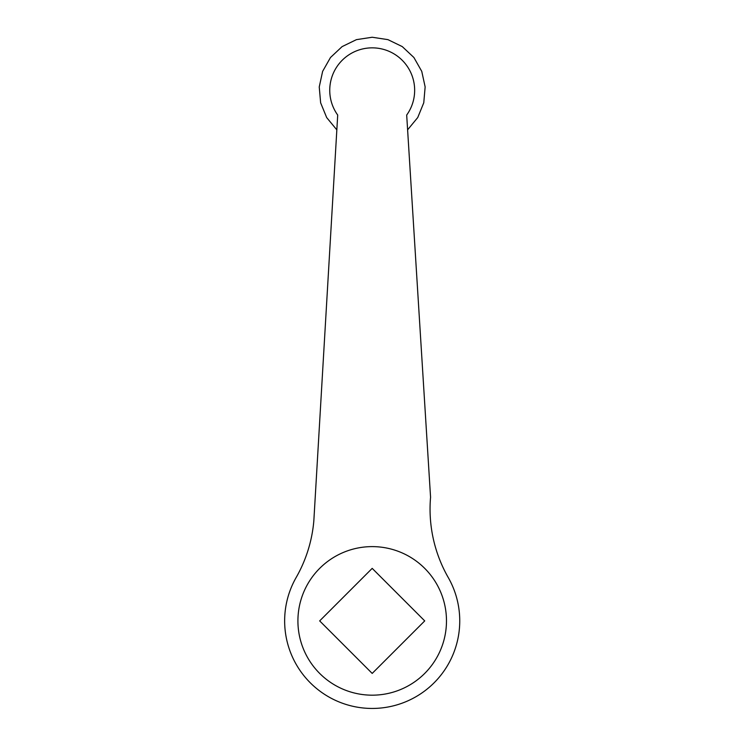 <?xml version="1.0" encoding="UTF-8"?>
<svg xmlns="http://www.w3.org/2000/svg" width="745" height="745" viewBox="0 0 745 745"><rect width="100%" height="100%" fill="white"/><g stroke="black" fill="none" stroke-linecap="round" stroke-linejoin="round"><path stroke-width="1.12" d="M337.709 115.056A42.446 42.446 0 0 1 347.449 55.819A42.446 42.446 0 0 1 406.686 115.056L430.563 497.232A137.955 137.955 0 0 0 448.22 577.477A87.547 87.547 0 0 1 415.617 696.92A87.547 87.547 0 0 1 296.175 577.477A137.955 137.955 0 0 0 313.831 520.885L337.709 115.056M424.724 620.902L372.193 673.424L319.67 620.902L372.193 568.37L424.724 620.902M297.916 620.902A74.286 74.286 0 0 0 372.193 695.178A74.286 74.286 0 0 0 446.478 620.902A74.286 74.286 0 0 0 372.193 546.616A74.286 74.286 0 0 0 297.916 620.902M407.608 129.826L417.74 117.533L423.765 102.782L425.144 86.914L421.754 71.352L413.894 57.495L402.272 46.6L387.94 39.643L372.193 37.25L356.436 39.643L342.104 46.609L330.482 57.514L322.622 71.38L319.242 86.96L320.639 102.838L326.683 117.58L336.833 129.872"/></g></svg>
